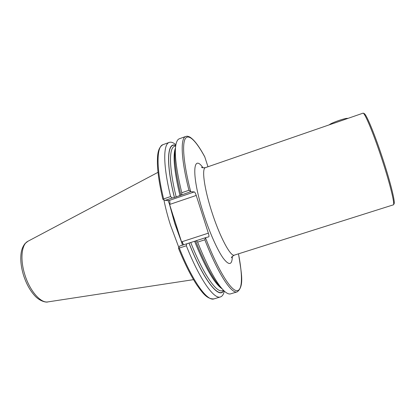 <?xml version="1.0" encoding="UTF-8"?>
<svg xmlns="http://www.w3.org/2000/svg" width="415" height="415" viewBox="0 0 415 415"><rect width="100%" height="100%" fill="white"/><g stroke="black" fill="none" stroke-linecap="round" stroke-linejoin="round"><path stroke-width="0.62" d="M205.441 167.634C201.56 168.272 204.175 188.41 211.795 211.826C219.732 236.778 230.704 257.155 234.387 255.121L393.529 204.787C394.753 202.728 389.031 180.229 380.809 155.781C373.163 132.847 365.304 114.084 363.198 113.113L205.441 167.634C202.811 167.888 201.529 167.759 201.602 167.245L202.089 167.582M394.011 203.874L394.12 203.672C395.339 201.602 389.747 179.508 381.681 155.537C374.185 133.049 366.445 114.633 364.339 113.658L364.131 113.56M165.103 200.398L163.1 199.459L163.619 198.935L170.607 196.554L172.178 197.986L165.103 200.398L169.263 200.45L194.339 191.922C194.879 192.166 195.512 193.343 196.233 195.444L169.896 204.372L169.512 204.17L175.478 223.156L181.651 242.168L181.843 241.779L208.356 233.163C208.989 235.269 209.129 236.493 208.781 236.835L205.544 237.686L204.834 239.792L197.613 242.127L196.487 240.617L205.544 237.686M178.844 247.48L170.409 224.894C167.613 216.091 165.445 207.739 163.904 199.838M224.292 291.288L224.292 291.288C223.514 294.468 222.222 296.351 220.417 296.943C214.057 299.625 199.61 279.373 186.34 245.768L179.29 248.046L178.575 247.947L179.679 246.059L195.434 241.011M178.564 248.383L178.575 247.947M186.812 243.75L186.34 245.768M223.784 290.593C219.239 299.739 203.62 280.55 188.97 243.086M221.511 288.243C214.114 281.297 205.472 265.533 195.595 240.939L196.487 240.617M204.834 239.792C217.953 273.687 231.617 294.323 237.188 291.875L230.641 293.851C229.038 294.349 227.01 293.504 224.551 291.32C216.941 284.202 207.962 267.805 197.613 242.127M182.424 245.166L181.651 242.168M169.512 204.17L167.992 200.435M170.607 196.554C162.929 165.201 163.116 144.057 169.279 142.392C171.084 141.79 173.247 142.532 175.763 144.622L175.763 144.622M181.775 194.713L181.78 192.736L188.944 190.293L190.76 191.652L174.388 197.499C165.606 162.249 167.312 141.344 175.773 145.483M174.388 197.499L172.178 197.986M180.956 195.257C175.576 173.024 173.703 157.513 175.353 148.726M181.78 192.736C176.193 169.553 174.248 153.457 175.955 144.441C176.629 141.219 177.755 139.331 179.332 138.776L185.77 136.457C180.318 137.863 180.919 158.846 188.944 190.293M207.977 166.752L204.735 156.766C199.029 146.127 193.981 139.513 189.603 136.924C186.003 135.612 187.248 136.431 185.77 136.457M194.339 191.922L190.76 191.652M196.233 195.444L208.356 233.163M173.377 216.267L177.776 230.029M183.638 244.772L181.843 241.779M169.896 204.372C170.01 202.214 169.828 200.912 169.351 200.471L169.263 200.45M344.839 119.479L332.83 123.639M347.651 118.337C346.328 118.239 343.288 118.991 338.526 120.604C333.847 122.269 330.838 123.608 329.489 124.625M232.359 256.335C232.125 265.226 229.054 265.823 223.151 258.12C217.408 250.058 209.627 232.67 203.677 214.161C191.388 176.484 192.446 152.533 203.085 167.862M183.466 244.829L182.159 241.675M181.993 243.32L174.736 223.457L169.221 203.309M27.955 241.25L25.066 243.532C23.007 246.116 21.699 249.233 21.149 252.88C20.236 259.432 20.999 266.788 23.432 274.948C26.187 283.57 30.005 290.536 34.876 295.848C39.664 301.15 46.241 302.732 48.016 301.887C40.774 303.49 29.657 290.827 24.76 274.419C19.91 259.09 21.622 244.155 27.955 241.25L158.016 172.318M220.417 296.943L214.021 298.878C207.365 301.648 192.622 281.536 179.29 248.046M223.659 290.469C219.079 299.376 203.568 280.234 189.027 243.071M223.488 290.298L222.305 290.661C216.485 293.13 203.085 273.952 190.755 242.526M222.061 288.799C214.648 283.907 205.492 268.069 194.594 241.286M238.48 253.83C242.837 276.001 242.588 291.745 236.327 290.64C230.107 289.561 217.569 269.06 205.627 238.101M163.619 198.935C156.071 167.624 156.564 146.417 162.991 144.653C157.653 147.839 157.358 155.013 157.404 163.629C157.7 173.128 159.51 184.991 162.836 199.231M174.45 197.499C165.751 162.545 167.39 141.717 175.747 145.655M176.199 197.047C168.931 167.733 168.889 147.823 174.549 146.308L175.711 145.893M180.006 195.75C174.186 171.239 172.671 155.309 175.462 147.953M190.578 191.248C183.591 164.013 181.936 144.036 185.308 138.657C188.721 133.324 196.404 141.385 204.823 156.989M364.339 113.658L363.198 113.113M234.387 255.121C232.125 256.486 231.171 257.352 231.534 257.72L231.726 257.16M214.021 298.878C207.147 299.365 202.572 293.094 196.803 284.903C190.796 275.752 184.701 263.572 178.517 248.367M237.188 291.875C244.518 286.371 241.442 272.92 238.495 253.824M169.279 142.392L162.991 144.653M48.016 301.887L193.525 279.643M394.12 203.672L393.529 204.787"/></g></svg>
